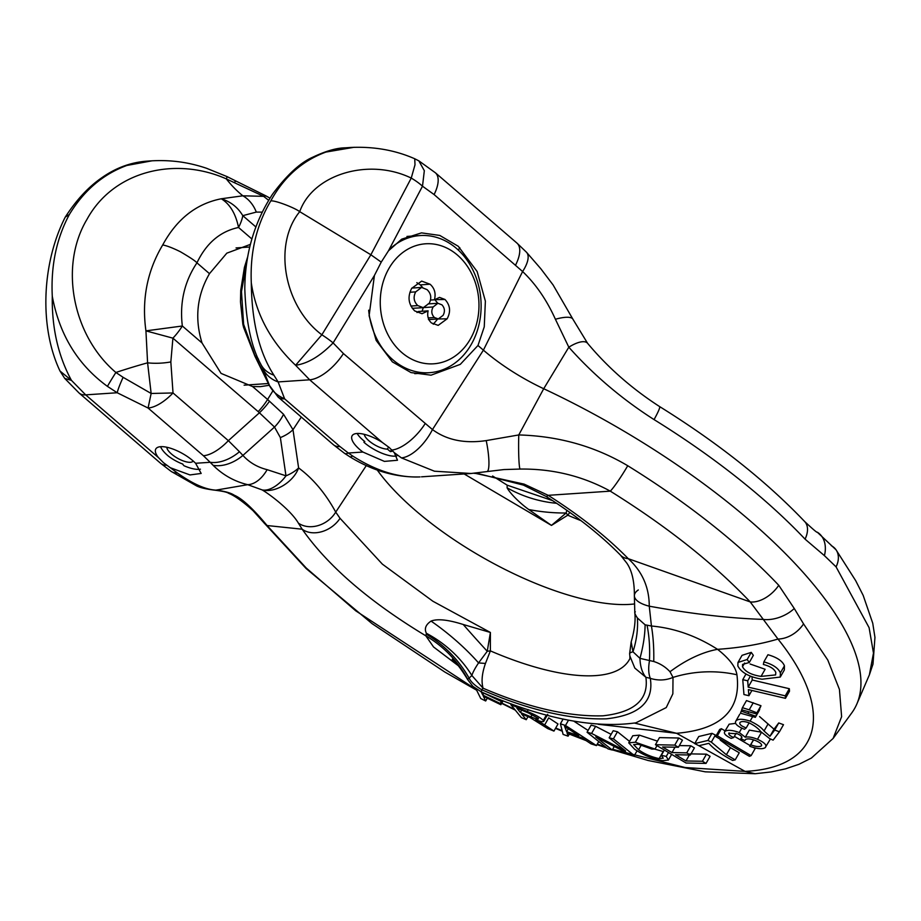 <?xml version="1.0" encoding="UTF-8"?>
<svg xmlns="http://www.w3.org/2000/svg" width="921" height="921" viewBox="0 0 921 921"><rect width="100%" height="100%" fill="white"/><g stroke="black" fill="none" stroke-linecap="round" stroke-linejoin="round"><path stroke-width="1.38" d="M359.766 449.54A25.776 9.279 29.7 0 1 352.098 435.783A25.776 9.279 29.7 0 1 382.399 442.506L389.226 447.525L394.303 452.66L397.481 460.258L384.414 461.398L362.886 452.038A25.776 9.279 29.7 0 1 359.766 449.54M392.369 361.872L376.171 340.436L369.114 315.73L374.41 275.483L381.236 262.117L388.489 250.788L401.717 239.161L421.507 232.875L439.778 235.431L458.29 246.298L477.136 271.522L485.379 301.155L484.25 326.863L477.976 345.49L460.281 364.371L431.063 375.169L411.031 372.591L392.369 361.872M377.23 469.998A171.824 61.857 -150.3 0 0 415.486 510.499A171.824 61.857 -150.3 0 0 634.373 603.969M298.404 523.151C291.001 510.464 270.175 494.577 262.128 489.914C275.379 493.334 293.626 481.787 298.611 467.937C313.163 478.701 325.527 493.426 335.728 512.111A25.776 21.01 144.6 0 1 298.404 523.151L302.169 529.207C328.129 566.162 369.344 601.701 425.824 635.824L426.411 633.291C424.132 628.79 425.675 624.726 431.063 621.088C439.271 617.853 453.12 621.318 463.228 624.496L490.398 632.462L487.255 651.285A25.776 10.212 -3.7 0 1 490.375 650.882L490.398 632.462L432.939 601.275L382.353 564.124L340.045 518.316L335.728 512.111L366.328 465.531M831.249 545.646A25.776 17.948 145 0 1 836.003 549.756L855.667 580.633L863.184 595.415L872.74 623.229L874.95 637.367L872.981 664.156L869.389 674.828L873.476 653.104L869.102 627.685L836.072 566.864L824.41 555.639L805.069 539.153A349.255 125.728 -150.3 0 0 761.264 497.559A349.255 125.728 -150.3 0 0 654.06 419.596C621.94 399.069 593.527 374.951 568.821 347.205L543.712 388.731L518.776 434.942C558.667 436.059 594.989 446.317 627.742 465.738A25.776 2.406 121.8 0 1 610.289 491.146C666.631 526.248 713.28 563.18 750.224 601.931L763.29 619.407A25.776 14.701 -22.9 0 0 794.259 608.493L778.752 585.296A25.776 15.507 136.6 0 1 750.224 601.931L628.283 558.69A30.071 17.476 135.7 0 1 620.662 555.328L626.856 563.192C631.944 570.629 634.442 581.439 634.373 595.611L634.373 595.611A30.071 11.8 -178.7 0 1 638.299 589.958M794.259 608.493L803.549 623.885L827.818 660.092L839.434 689.403L841.621 716.688L833.102 738.458L851.775 712.889A352.248 126.81 -150.3 0 0 856.864 703.955A352.248 126.81 -150.3 0 0 749.809 520.515A352.248 126.81 -150.3 0 0 543.712 388.731A103.094 37.116 -150.3 0 1 483.398 350.153L477.976 345.49M163.478 462.71L158.4 457.553A25.776 9.279 29.7 0 1 155.799 448.976A25.776 9.279 29.7 0 1 192.903 460.753A25.776 9.279 29.7 0 1 195.609 463.275L201.169 473.452L189.991 474.937L170.293 467.718L163.478 462.71M269.243 385.277L260.413 386.647L252.607 386.567L221.063 373.396L202.033 342.98C194.469 318.516 196.956 295.411 209.481 273.664L226.819 253.16L250.42 244.376M255.831 226.911L242.787 215.664C237.848 207.352 230.687 201.722 221.282 198.775C196.288 203.702 176.763 219.083 162.718 244.94C147.176 270.97 141.581 299.613 145.932 330.869L147.59 362.828L151.148 393.474L123.103 377.322A34.365 3.534 117.4 0 0 117.209 392.749L107.446 386.371A34.365 1.186 -56.6 0 1 115.885 372.475C72.909 336.073 58.771 266.422 87.023 219.279C113.651 170.569 175.485 156.363 226.301 178.881A34.365 0.599 -64.3 0 0 227.142 176.648L236.283 181.218A34.365 3.534 117.4 0 0 234.176 182.588L263.602 196.334L242.856 195.805L221.282 198.775C229.939 204.094 235.695 213.66 238.539 227.475L238.539 227.475C220.211 231.367 206.35 243.156 196.944 262.853L209.481 273.664M162.718 244.94C167.092 245.792 172.987 248.071 180.401 251.755C190.233 257.523 195.747 261.23 196.944 262.853C184.419 281.619 179.549 302.664 182.335 325.999L202.033 342.98M123.103 377.322L115.885 372.475A223.377 52.094 -23.9 0 1 147.59 362.828A34.365 13.884 175.1 0 0 170.834 361.93L172.918 338.157A34.365 15.3 -49.2 0 0 182.335 325.999L145.932 330.869L172.918 338.157L258.168 411.629A34.365 15.3 -49.2 0 0 267.585 399.472L283.553 414.289L292.993 429.704L301.305 417.052M170.293 467.718L177.35 472.957C192.696 483.882 205.567 489.615 215.963 490.133L247.749 484.688A34.365 20.861 -76.2 0 0 267.136 469.664C257.408 467.246 249.338 462.492 242.914 455.411L274.504 427.056L280.364 437.59A34.365 22.046 -8.4 0 0 292.993 429.704L298.611 467.937A34.365 22.046 -8.4 0 1 285.982 475.823C280.675 483.341 270.198 491.641 262.128 489.914L247.749 484.688C234.533 481.51 222.997 475.063 213.154 465.347L210.172 462.296A34.365 21.851 -41.8 0 0 239.472 451.727L228.362 440.664L259.411 412.792L274.504 427.056A34.365 23.532 127.9 0 0 283.553 414.289M228.5 493.219A25.776 24.648 -63.4 0 0 228.523 493.23A25.776 24.648 -63.4 0 0 234.279 495.233C230.757 492.885 224.643 491.181 215.963 490.133A25.776 21.022 94.4 0 1 214.133 490.099C205.82 489.039 199.938 487.623 196.484 485.828L171.156 471.414A34.365 16.912 -55.7 0 0 177.35 472.957M158.4 457.553L85.665 394.867L71.424 380.338L64.746 378.439L79.114 393.048L160.703 463.367A34.365 15.3 -49.2 0 0 166.586 465.209M214.133 490.099L214.133 490.099C222.283 491.1 227.084 492.148 228.523 493.23L228.523 493.23C234.74 495.74 242.902 501.554 253.033 510.66L263.728 522.529A25.776 18.236 -38.4 0 0 267.09 525.534C252.953 508.542 242.016 498.445 234.279 495.233M262.151 212.129L256.303 212.083A34.365 27.676 -89.2 0 0 242.856 195.805A223.377 125.106 -79.4 0 1 226.301 178.881L234.176 182.588M236.283 181.218L265.939 195.897L263.602 196.334L268.621 200.283M79.114 393.048A34.365 15.3 130.8 0 0 85.665 394.867L117.209 392.749L148.074 408.026L203.414 455.734A34.365 15.3 -49.2 0 0 228.362 440.664L173.021 392.956A34.365 15.3 130.8 0 1 148.074 408.026L151.148 393.474L173.021 392.956L170.834 361.93M213.154 465.347A34.365 23.865 138 0 0 242.914 455.411L239.472 451.727M464.161 473.958L551.46 525.407L567.762 515.196A25.776 5.699 -119.1 0 0 566.127 513.009L551.46 525.407L528.792 509.543C520.319 503.522 510.142 493.575 507.091 487.796L507.172 485.171L552.681 500.667M151.988 160.818L146.347 161.198L126.868 165.458L152 160.818C175.646 159.575 193.157 163.811 206.5 168.255L227.142 176.648M107.446 386.371C77.801 364.797 59.416 334.749 52.278 296.228C51.772 327.807 58.161 355.84 71.424 380.338L60.015 371.048C39.143 327.128 41.79 263.567 65.08 217.437L65.287 217.068C76.305 200.053 88.37 187.021 101.471 177.972C115.436 168.048 130.391 162.464 146.358 161.198M340.045 518.316A25.776 19.571 -33.5 0 1 302.169 529.207L267.09 525.534L306.186 567.981L355.725 610.807L476.41 689.725M803.549 623.885A25.776 18.616 140 0 1 777.969 639.047C835.6 710.736 821.808 767.757 745.054 771.384L685.166 767.527L612.649 749.314M605.615 746.977L597.28 744.099M584.213 739.356L570.168 733.933M562.144 730.687L555.72 728.016M514.77 709.481L501.795 703.057M486.207 440.595A25.776 4.72 80 0 1 486.956 471.587L471.092 473.486L434.436 471.207L401.429 457.887A34.365 16.256 -56.2 0 0 432.467 429.566C446.743 440.1 464.645 443.772 486.207 440.595L518.776 434.942A25.776 1.761 90.4 0 0 520.077 469.065C552.542 468.662 582.613 476.019 610.289 491.146L548.179 495.325A30.071 3.546 122.3 0 1 545.992 496.361L545.992 496.361C575.97 515.461 600.86 535.113 620.662 555.328M52.278 296.228C50.782 265.766 56.48 238.527 69.351 214.512L65.287 217.068M573.023 319.391L553.084 284.934L540.834 268.759L526.501 252.25A34.365 13.493 136.9 0 1 522.61 271.534C535.757 284.036 546.694 299.947 555.409 319.265L568.821 347.205A25.776 9.751 139.6 0 1 587.563 343.268L573.023 319.391A25.776 7.368 157.5 0 0 555.409 319.265M654.06 419.596A25.776 2.406 -58.2 0 0 659.609 406.575C631.794 388.593 607.779 367.491 587.563 343.268M805.069 539.153A25.776 15.507 -43.4 0 0 804.689 521.562L804.689 521.562C766.019 481.004 717.655 442.667 659.609 406.575M824.41 555.639A25.776 19.525 -59.1 0 0 817.238 532.165L817.238 532.165C817.434 533.086 813.255 529.54 804.689 521.562M817.238 532.165L836.003 549.756A25.776 17.948 145 0 1 836.072 566.864M69.351 214.512C83.834 190.578 103.002 174.219 126.868 165.458M267.136 469.664L285.982 475.823L280.364 437.59M631.173 641.902L631.196 641.845A111.683 96.601 18.2 0 1 631.173 641.902L632.969 651.769A25.776 3.339 -3.4 0 0 629.63 653.634L631.173 641.902M635.34 611.866C634.097 611.958 634.788 613.985 637.39 617.968L645.114 624.818L651.435 626.015C674.345 628.087 696.38 635.858 717.551 649.328C739.885 647.808 760.032 644.389 777.969 639.047L763.29 619.407C729.916 618.336 691.913 613.939 649.259 606.191L651.435 626.015A111.683 48.801 99.7 0 1 653.737 661.497L639.957 658.354L632.969 651.769A111.683 82.786 -38.2 0 0 637.39 617.968M474.718 473.21L524.153 484.135L548.179 495.325C579.896 515.495 606.605 536.609 628.283 558.69C642.236 571.457 649.224 587.287 649.259 606.191A30.071 11.8 -178.7 0 1 634.373 595.611L634.799 612.764C635.697 620.673 634.5 630.367 631.196 641.845M629.952 658.492A177.684 63.963 29.7 0 1 490.375 650.882L485.459 663.442C482.005 673.286 481.199 681.54 483.076 688.206C528.182 707.57 568.107 716.768 602.864 715.824C634.627 712.301 648.971 699.442 645.874 677.269L634.822 668.082L629.86 655.994L629.941 658.607M569.834 512.41L567.762 515.196A177.684 63.963 -150.3 0 0 580.99 520.641M463.228 624.496A111.683 7.621 49.3 0 0 487.255 651.285L478.563 662.913C474.937 668.37 472.715 672.56 471.886 675.519L467.741 679.33A111.683 110.727 -147.9 0 0 425.824 635.824L433.515 646.933L458.267 665.699M598.201 724.274L676.567 733.289L694.802 743.443M698.59 745.538L745.054 771.384L755.105 773.732L770.969 771.959L785.521 768.851L798.91 764.315L811.401 758.052L833.102 738.458M588.093 730.457L573.748 721.131M706.039 763.417L686.064 763.014L655.43 744.709L674.771 745.112L678.386 747.265L662.567 746.977L671.95 752.584L686.755 752.86L690.359 755.013L675.542 754.736L685.972 760.965L702.424 761.264L706.039 763.417L710.079 756.325L706.465 754.172L690.013 753.873M690.359 755.013L694.399 747.921L690.796 745.768L679.353 745.584M678.386 747.265L682.438 740.173L678.823 738.009L659.471 737.617L655.43 744.709M664.363 750.039L661.359 755.301L666.263 756.429L668.381 760.067L662.464 760.665C652.287 758.754 642.973 754.909 634.523 749.153L628.732 742.833L635.363 742.234L655.027 749.072L651.861 749.095L638.253 744.237L633.636 744.629L638.598 749.786C644.412 753.965 651.274 756.901 659.16 758.605L663.201 751.501L654.532 749.072M657.467 741.14L639.416 735.142L632.785 735.741L628.732 742.833M629.55 741.405L617.461 731.746L613.202 730.733L609.149 737.825L613.409 738.849L617.461 731.746M611.13 734.348L595.622 726.324L591.121 725.138L587.068 732.241L591.581 733.427L595.622 726.324M558.011 723.987L548.709 717.85L544.656 724.954L553.958 731.09L558.011 723.987M634.488 723.066L676.567 733.289C721.235 729.524 741.359 710.022 736.927 674.771C735.729 667.023 729.271 658.538 717.551 649.328A111.683 64.815 128.5 0 0 670.004 671.743C665.526 666.931 660.104 663.511 653.737 661.497M761.057 676.394L775.62 674.92L775.793 672.411C774.262 668.888 770.117 666.24 763.371 664.467L763.877 661.865C772.915 664.444 778.406 668.139 780.375 672.94L780.283 677.062L762.058 679.214C749.395 677.062 741.313 672.641 737.836 665.941L737.974 662.464L747.161 659.505L749.291 662.487L742.591 664.421L742.499 666.758C745.239 671.72 751.421 674.932 761.057 676.394L765.121 669.268L750.108 664.006M749.291 662.487L753.355 655.349L751.237 652.367L742.038 655.338L737.986 662.475M780.283 677.062L784.347 669.935L784.439 665.814C782.516 661.025 777.013 657.329 767.941 654.727L763.877 661.865M785.44 698.337L748.37 689.61L748.911 695.712L743.949 694.538L742.763 679.663L747.725 680.826L748.174 687.124L785.256 695.839L785.44 698.337L789.504 691.222L789.32 688.712L752.238 680.009L751.997 676.705M755.335 717.344L740.507 713.211L741.232 711.127L755.727 716.216L755.335 717.344L759.388 710.241L759.353 708.951M749.21 709.826L756.901 712.819L756.509 713.936L760.562 706.833L760.953 705.705L746.482 700.582L742.43 707.696L749.21 709.826L753.263 702.723M778.729 722.95L774.688 730.054L779.442 731.781L783.495 724.689L778.729 722.95L774.02 729.19L759.549 716.561M779.442 731.781L773.11 740.139L769.818 738.711L760.619 731.504C758.363 728.407 754.414 725.472 748.773 722.697C744.214 721.224 741.29 721.166 739.977 722.525C739.126 724.228 741.198 726.024 746.206 727.935L744.502 729.305C737.157 726.266 734.29 723.492 735.902 720.993L739.724 714.27M761.552 732.195L749.337 730.111L745.296 737.214C748.359 736.535 752.434 737.237 757.499 739.298L761.46 732.368M735.603 723.376L729.144 724.182L724.47 731.942L729.144 724.182M751.122 755.623L749.429 756.337L715.652 736.535L717.344 735.798L751.122 755.623L755.174 748.52L753.436 747.507M750.166 745.596L734.371 736.328M725.08 730.871L721.396 728.707L719.704 729.444L715.652 736.535M735.211 759.86L732.632 760.458C721.523 754.587 713.602 748.877 708.882 743.339L698.901 745.699L694.71 743.604L707.927 740.438L711.323 742.13L726.381 754.748L735.211 759.86L739.252 752.768L730.434 747.656L720.257 740.081M711.323 742.13L715.375 735.039L711.979 733.346L698.751 736.512L694.71 743.604M486.956 471.587L503.971 469.56L520.077 469.065M629.653 653.749A25.776 3.339 -3.4 0 1 629.63 653.634L629.86 656.005M524.153 484.135A30.071 1.255 111.1 0 1 523.416 485.102L545.992 496.361M485.459 663.442A25.776 0.967 3.3 0 1 478.563 662.913A111.683 43.621 37.1 0 0 431.063 621.088M426.411 633.291A111.683 99.882 22.4 0 1 471.886 675.519L483.076 688.206L481.66 689.702C528.7 710.103 570.26 719.808 606.352 718.829C639.324 715.168 653.979 701.687 650.307 678.363C648.511 673.804 648.223 668.036 649.443 661.059A111.683 63.595 105.2 0 0 647.118 625.612M736.927 674.771A111.683 99.641 -7.2 0 0 673.009 677.407C665.687 680.458 658.124 680.78 650.307 678.363L645.874 677.269C642.202 672.814 640.222 666.516 639.957 658.354A111.683 54.27 -60.1 0 0 645.114 624.818M566.841 510.28L566.127 513.009A111.683 64.884 5.5 0 1 528.792 509.543M507.091 487.796A111.683 100.803 -166.3 0 0 556.675 503.303M560.405 723.802L565.482 725.495L596.44 745.584L591.029 743.846L581.922 737.836L567.037 732.863L568.084 736.167L563.111 734.428L560.405 723.802L563.122 719.036M565.482 725.495L568.533 720.153M596.44 745.584L598.754 741.52M568.084 736.167L569.489 733.703M467.741 679.33L467.695 679.64C456.01 660.449 452.015 659.62 452.246 659.206M674.771 745.112L678.823 738.009M671.95 752.584L674.989 747.242M686.755 752.86L690.796 745.768M685.972 760.965L689.369 755.001M702.424 761.264L706.465 754.172M666.263 756.429L668.496 752.515M635.363 742.234L639.416 735.142M655.027 749.072L656.984 745.642M638.598 749.786L641.407 744.87M659.16 758.605L663.235 758.19L661.359 755.301M613.409 738.849L634.35 755.554L629.791 754.449L595.772 736.915L612.246 750.016L608.033 748.9L587.068 732.241M591.581 733.427L625.589 750.937L609.149 737.825M634.35 755.554L637.067 750.799M612.246 750.016L614.261 746.482M553.958 731.09L547.776 728.615L530.012 717.505L521.585 713.948L526.248 719.704L521.39 717.632L510.879 704.68L511.328 703.897M510.879 704.68L527.238 711.519C534.825 714.443 540.19 717.401 543.309 720.395L546.395 714.995M539.487 721.028L539.176 721.569L535.7 719.715C541.859 722.052 544.392 722.283 543.309 720.395L543.689 721.419L547.753 714.316M539.176 721.569L544.656 724.954M526.248 719.704L527.998 716.63M495.935 698.037L500.817 700.328L501.415 701.56L481.176 691.855L482.765 695.056L500.253 703.494L500.851 704.715L483.364 696.276L485.678 700.985L480.774 698.555L475.662 688.229M501.415 701.56L502.06 700.432M482.765 695.056L483.847 693.156M500.253 703.494L501.369 701.537M500.851 704.715L503.073 700.823M485.678 700.985L487.278 698.187M426.423 634.235A111.683 103.336 -140.8 0 1 469.33 678.535C471.172 682.185 475.282 685.903 481.66 689.702L481.487 692.016C542.147 718.507 593.608 728.776 635.893 722.824L666.251 707.57L672.86 693.801L673.009 677.407L670.004 671.743M780.375 672.94L784.439 665.814M747.161 659.505L751.237 652.367M742.499 666.758L744.64 663.016M748.911 695.712L751.916 690.439M742.763 679.663L745.952 674.068M747.725 680.826L750.408 676.118M748.174 687.124L752.238 680.009M785.256 695.839L789.32 688.712M741.232 711.127L741.923 709.895M748.002 713.268L748.715 712.025M755.727 716.216L759.779 709.112M756.509 713.936L741.681 709.815L742.43 707.696M756.901 712.819L760.953 705.705M746.206 727.935L749.118 722.824M739.713 714.259L735.902 720.993C737.905 718.691 742.637 718.737 750.108 721.108L752.641 716.676M750.108 721.108C756.786 724.148 761.437 727.452 764.05 731.009L768.091 723.906M764.05 731.009L769.968 736.282L774.02 729.19M769.968 736.282L774.688 730.054M753.459 739.805L749.763 746.286L753.631 739.862M750.799 744.847C755.6 746.597 759.042 747.012 761.137 746.091L761.667 745.181M745.526 739.482L744.87 740.553L745.526 739.482C747.61 738.423 751.029 738.815 755.807 740.668C760.631 742.81 762.404 744.617 761.137 746.091L761.54 745.676M741.762 737.065L740.841 738.677L744.87 740.553L745.457 739.54M740.841 738.677L741.808 737.399M728.741 733.254L737.433 733.784C741.578 735.752 742.821 737.33 741.175 738.504L741.658 737.974M729.087 732.886C728.051 734.118 729.57 735.672 733.669 737.56L736.109 733.277M733.669 737.56L731.147 738.389C725.218 735.453 723.204 733.093 725.103 731.286C727.763 729.685 732.494 730.1 739.275 732.54L741.796 728.12M739.275 732.54L745.296 737.214M757.499 739.298C764.891 742.706 767.423 745.515 765.098 747.748C762.243 749.383 757.131 748.9 749.763 746.286M769.875 739.897L765.098 747.748M717.344 735.798L721.396 728.707M707.927 740.438L711.979 733.346M726.381 754.748L730.434 747.656M401.429 457.887L394.303 452.66M419.55 476.94L420.022 476.917C398.448 477.872 375.975 470.896 352.628 455.976L348.334 453.017A34.365 7.771 124.8 0 1 344.581 453.362L349.704 456.701C372.66 470.85 396.03 477.596 419.826 476.928L419.941 476.917M374.41 275.483L333.114 342.9A34.365 9.014 -148.5 0 0 321.855 334.795L295.595 365.269L309.675 379.809L382.399 442.506M381.236 262.117L370.864 254.772L299.728 211.669C294.685 207.743 274.32 199.903 270.739 200.974C256.452 225.081 249.982 252.377 251.295 282.851C251.744 321.82 259.273 352.605 273.905 375.181L278.13 381.927A34.365 28.655 155.3 0 1 262.784 368.423L269.496 385.519L254.933 355.61L243.628 324.307L241.475 291.6L247.208 259.872M526.501 252.25L516.934 243.075L435.357 172.757L418.848 160.853L414.738 158.769L415.003 164.79L411.238 178.087A34.365 15.588 27.8 0 1 422.497 186.192L434.102 194.561L522.61 271.534L483.398 350.153L432.467 429.566L343.418 353.56L333.114 342.9C320.209 356.151 307.695 363.599 295.595 365.269C270.647 341.553 255.888 314.084 251.295 282.851M564.55 726.232L566.634 731.677L578.699 735.706L564.55 726.232M528.596 713.027L516.9 708.168L520.377 712.451L530.876 716.837C536.149 719.117 538.601 719.623 538.232 718.368L528.596 713.027M538.451 718.967L538.232 718.368M352.628 455.976A34.365 6.125 121.3 0 1 349.704 456.701M418.848 160.853L424.328 170.696L422.497 186.192L388.489 250.788M566.346 727.475L565.759 728.511M566.634 731.677L568.28 728.787M520.377 712.451L521.677 710.172M532.165 714.581L530.876 716.837M262.922 368.722L263.498 369.989M278.073 397.032A34.365 15.3 130.8 0 0 284.624 398.851C277.233 395.581 272.19 391.137 269.496 385.519L278.073 397.032L333.414 444.739A34.365 15.3 -49.2 0 0 339.964 446.558L284.624 398.851L278.13 381.927L309.675 379.809A34.365 15.3 130.8 0 0 343.418 353.56M242.845 324.273L243.628 324.307L243.605 327.416L242.845 324.273L240.473 301.777L240.749 290.253L244.422 267.378L247.784 256.51M350.843 147.452L345.191 147.832L325.884 152.08L354.171 147.268M325.884 152.08C302.192 160.83 283.806 177.131 270.739 200.974M345.191 147.832C336.476 147.947 325.666 151.067 312.772 157.192C300.315 162.614 286.926 174.932 272.581 194.124C254.323 222.191 245.055 253.736 244.802 288.745C245.965 321.74 251.26 346.814 260.678 363.956A34.365 26.087 -25.6 0 0 273.905 375.181M269.565 385.957L254.921 356.243A34.365 4.26 -26.7 0 1 254.933 355.61A223.377 52.094 156.1 0 1 258.536 359.282M470.401 338.963A60.141 49.308 -93.8 0 1 401.809 352.536A60.141 49.308 -93.8 0 1 388.823 268.644A60.141 49.308 -93.8 0 1 457.415 255.059A60.141 49.308 -93.8 0 1 470.401 338.963M390.642 248.302A68.73 56.354 -93.8 0 1 420.091 235.557A68.73 56.354 -93.8 0 1 473.463 271.177A68.73 56.354 -93.8 0 1 471.322 344.316A68.73 56.354 -93.8 0 1 429.313 372.706A68.73 56.354 -93.8 0 1 368.665 310.204M430.061 284.221C434.597 288.25 436.059 293.442 434.424 299.809L439.536 297.391L444.993 299.486C450.254 305.219 450.956 311.655 447.134 318.804L438.177 325.378L431.442 322.96C428.138 319.794 427.033 315.765 428.115 310.849L422.037 313.716L414.669 310.895C408.371 304.31 407.381 296.792 411.687 288.342L421.68 281.101L430.061 284.221L420.252 284.877L422.658 287.467M430.533 300.062L434.424 299.809M434.585 299.682L444.993 299.486M435.184 300.142L437.809 303.285M437.579 318.988L447.134 318.804M437.314 319.46L433.25 324.238M417.017 312.541L418.307 311.517L428.115 310.849M416.822 282.655L420.252 284.877M412.274 308.316L423.246 307.672L429.232 303.297C431.811 298.105 431.097 293.557 427.091 289.643L421.634 287.421L415.693 291.865C413.069 297.08 413.771 301.651 417.789 305.588L423.246 307.672M423.326 307.66L422.048 311.263M443.059 315.396C445.177 311.505 444.797 307.982 441.919 304.828L437.901 303.274L433.169 306.946C431.028 310.861 431.431 314.372 434.378 317.492L438.281 318.942L443.059 315.396M428.207 317.918L434.378 317.492M424.167 307.545L433.169 306.946M410.881 306.06L417.789 305.588M409.926 292.256L415.693 291.865M200.433 469.169A24.913 8.968 -150.3 0 1 185.052 466.187A24.913 8.968 -150.3 0 1 184.096 465.784A4.294 1.543 29.7 0 1 182.83 464.092A21.482 7.736 29.7 0 1 180.942 463.355A21.482 7.736 29.7 0 1 168.359 456.102A24.913 8.968 -150.3 0 1 160.576 446.685M166.931 447.272A17.188 6.182 -150.3 0 0 167.046 448.492A15.081 5.422 -150.3 0 0 180.079 459.567A15.081 5.422 -150.3 0 0 193.191 461.007M167.657 447.445L167.046 448.492M396.744 455.976A24.913 8.968 -150.3 0 1 364.716 442.955A24.913 8.968 -150.3 0 1 363.979 442.333A4.294 1.543 29.7 0 1 364.048 441.919A4.294 1.543 29.7 0 1 364.808 441.55A21.482 7.736 29.7 0 1 363.242 440.296A21.482 7.736 29.7 0 1 357.141 433.469M364.255 434.321A15.081 5.422 -150.3 0 0 373.132 443.91A15.081 5.422 -150.3 0 0 387.407 449.103L390.389 451.612A17.188 6.182 -150.3 0 0 392.68 450.864M458.347 250.121L459.775 247.611M391.506 449.644L390.389 451.612M388.604 447.007L387.407 449.103M627.742 465.738A349.255 125.728 29.7 0 1 734.946 543.701A349.255 125.728 29.7 0 1 778.752 585.296M251.882 238.976L238.539 227.475A34.365 15.3 -49.2 0 0 242.787 215.664L256.303 212.083M272.697 391.183L267.585 399.472L252.607 386.567M258.168 411.629L259.411 412.792A34.365 15.496 -45 0 0 269.508 401.222M203.414 455.734L210.172 462.296L195.609 463.275M527.238 711.519L528.286 709.677M362.886 452.038L348.334 453.017L339.964 446.558M391.932 450.07A34.365 15.3 -49.2 0 0 424.995 423.879M370.864 254.772L321.855 334.795C283.933 306.336 272.823 244.456 299.728 211.669C312.818 174.322 368.861 157.456 411.238 178.087L370.864 254.772M516.934 243.075A34.365 15.3 130.8 0 1 515.691 264.88M435.357 172.757A34.365 15.3 130.8 0 1 434.102 194.561M171.156 471.414L160.703 463.367M869.389 674.828L856.864 703.955M64.746 378.439L60.015 371.048M263.728 522.529L306.175 568.579L372.107 623.667L444.797 672.019L476.652 690.22M501.634 703.345L515.311 710.137M555.501 728.396L562.282 731.228M569.27 734.072L586.147 740.622M597.004 744.594L606.985 748.071M612.338 749.855L648.142 760.504L705.29 771.833L755.105 773.732M269.957 198.13L265.939 195.897M492.597 475.996L507.172 485.171M668.381 760.067L671.628 754.38M421.507 476.825L471.092 473.486M523.416 485.102L478.874 473.785L473.878 473.279M467.695 679.652L472.91 686.364L481.487 692.016M414.738 158.769C395.282 150.192 373.995 146.416 350.878 147.452M333.414 444.739L344.581 453.362M260.678 363.956L262.784 368.423M254.921 356.243L243.605 327.416M429.313 372.706L414.761 373.684M268.391 383.527L244.111 385.162M249.775 247.001L236.041 247.933M420.091 235.557L406.967 236.432M438.281 318.942L428.472 319.599M437.901 303.274L428.092 303.93M421.634 287.421L411.814 288.089M364.048 441.919L364.428 441.263"/></g></svg>

